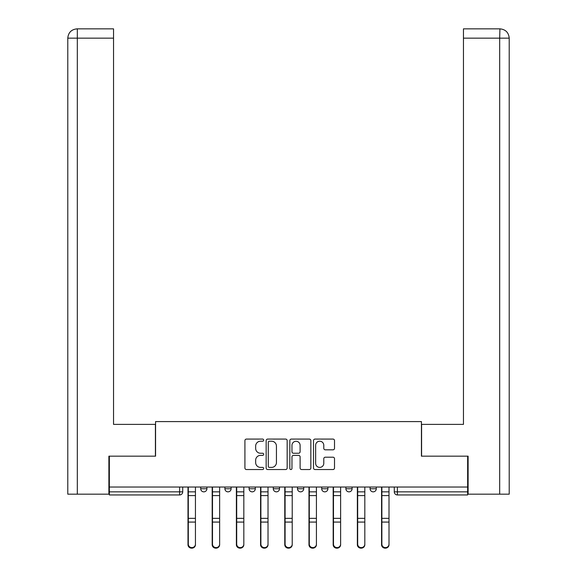 <?xml version="1.0" encoding="UTF-8"?>
<svg xmlns="http://www.w3.org/2000/svg" width="577" height="577" viewBox="0 0 577 577"><rect width="100%" height="100%" fill="white"/><g stroke="black" fill="none" stroke-linecap="round" stroke-linejoin="round"><path stroke-width="0.87" d="M263.682 440.15A1.067 1.067 0 0 0 262.614 439.083L246.444 439.083A1.522 1.522 0 0 0 244.922 440.604L244.922 468.012A1.522 1.522 0 0 0 246.444 469.534L262.614 469.534A1.067 1.067 0 0 0 263.682 468.466A1.067 1.067 0 0 0 262.614 467.406L260.523 467.406A4.868 4.868 0 0 1 255.654 462.53L255.654 460.244A4.868 4.868 0 0 1 260.523 455.376L262.614 455.376A1.067 1.067 0 0 0 263.682 454.308A1.067 1.067 0 0 0 262.614 453.241L260.523 453.241A4.868 4.868 0 0 1 255.654 448.372L255.654 446.086A4.868 4.868 0 0 1 260.523 441.217L262.614 441.217A1.067 1.067 0 0 0 263.682 440.15M345.89 487.038L345.89 488.741L352.093 488.741A3.101 3.101 0 0 1 348.991 491.849A3.101 3.101 0 0 1 345.89 488.741L345.89 487.038M321.692 487.038L321.692 488.741L327.895 488.741A3.101 3.101 0 0 1 324.793 491.849A3.101 3.101 0 0 1 321.692 488.741L321.692 487.038M273.296 487.038L273.296 488.741L279.506 488.741A3.101 3.101 0 0 1 276.405 491.849A3.101 3.101 0 0 1 273.296 488.741L273.296 487.038M332.994 449.822A1.522 1.522 0 0 0 334.516 448.293L334.516 440.604A1.522 1.522 0 0 0 332.994 439.083L315.028 439.083A1.522 1.522 0 0 0 313.506 440.604L313.506 468.012A1.522 1.522 0 0 0 315.028 469.534L332.994 469.534A1.522 1.522 0 0 0 334.516 468.012L334.516 458.722A1.522 1.522 0 0 0 332.994 457.2L325.305 457.2A1.522 1.522 0 0 0 323.784 458.722L323.784 463.331A4.075 4.075 0 0 1 319.708 467.406A4.075 4.075 0 0 1 315.641 463.331L315.641 445.293A4.075 4.075 0 0 1 319.708 441.217A4.075 4.075 0 0 1 323.784 445.293L323.784 448.293A1.522 1.522 0 0 0 325.305 449.822L332.994 449.822M77.318 494.172L67.783 494.172L67.783 38.154C68.324 32.507 71.425 29.405 77.087 28.85L113.539 28.85L113.539 38.154L77.318 38.154L77.318 494.172L108.887 494.172L108.887 456.169L155.574 456.169L155.574 421.585L421.426 421.585L421.426 456.169L467.651 456.169L467.651 487.038L109.349 487.038L109.349 491.849L182.714 491.849L182.714 487.038L182.714 491.849A3.101 3.101 0 0 1 179.613 494.951L109.349 494.951L109.349 491.849M109.349 456.169L109.349 487.038M287.166 440.604A1.522 1.522 0 0 0 285.644 439.083L267.678 439.083A1.522 1.522 0 0 0 266.156 440.604L266.156 468.012A1.522 1.522 0 0 0 267.678 469.534L285.644 469.534A1.522 1.522 0 0 0 287.166 468.012L287.166 440.604M291.356 439.083L309.322 439.083A1.522 1.522 0 0 1 310.844 440.604L310.844 468.012A1.522 1.522 0 0 1 309.322 469.534L301.634 469.534A1.522 1.522 0 0 1 300.112 468.012L300.112 456.897A1.522 1.522 0 0 0 298.583 455.376L293.484 455.376A1.522 1.522 0 0 0 291.962 456.897L291.962 468.466A1.067 1.067 0 0 1 290.895 469.534A1.067 1.067 0 0 1 289.834 468.466L289.834 440.604A1.522 1.522 0 0 1 291.356 439.083M394.286 487.038L394.286 491.849L467.651 491.849L467.651 494.951L397.387 494.951A3.101 3.101 0 0 1 394.286 491.849A3.101 3.101 0 0 0 397.387 494.951L397.387 487.038M467.651 487.038L467.651 491.849M376.291 487.038L376.291 488.741A3.101 3.101 0 0 1 373.189 491.849A3.101 3.101 0 0 1 370.088 488.741L376.291 488.741L376.291 487.038M370.088 487.038L370.088 488.741M352.093 487.038L352.093 488.741L352.093 487.038M327.895 488.741L327.895 487.038L327.895 488.741A3.101 3.101 0 0 1 324.793 491.849M303.704 487.038L303.704 488.741A3.101 3.101 0 0 1 300.595 491.849A3.101 3.101 0 0 1 297.494 488.741A3.101 3.101 0 0 0 300.595 491.849A3.101 3.101 0 0 0 303.704 488.741L303.704 487.038M297.494 487.038L297.494 488.741L303.704 488.741M279.506 487.038L279.506 488.741M255.308 487.038L255.308 488.741A3.101 3.101 0 0 1 252.207 491.849A3.101 3.101 0 0 1 249.105 488.741A3.101 3.101 0 0 0 252.207 491.849A3.101 3.101 0 0 0 255.308 488.741L249.105 488.741L249.105 487.038M224.907 487.038L224.907 488.741L231.11 488.741L231.11 487.038L231.11 488.741A3.101 3.101 0 0 1 228.009 491.849A3.101 3.101 0 0 1 224.907 488.741A3.101 3.101 0 0 0 228.009 491.849M200.709 487.038L200.709 488.741L206.912 488.741L206.912 487.038L206.912 488.741A3.101 3.101 0 0 1 203.811 491.849A3.101 3.101 0 0 1 200.709 488.741A3.101 3.101 0 0 0 203.811 491.849M179.613 487.038L179.613 494.951A3.101 3.101 0 0 0 182.714 491.849M269.358 441.217A1.067 1.067 0 0 0 268.291 442.285L268.291 466.339A1.067 1.067 0 0 0 269.358 467.406L271.565 467.406A4.868 4.868 0 0 0 276.433 462.53L276.433 446.086A4.868 4.868 0 0 0 271.565 441.217L269.358 441.217M300.112 445.365A4.075 4.075 0 0 0 296.037 441.29A4.075 4.075 0 0 0 291.962 445.365L291.962 451.719A1.522 1.522 0 0 0 293.484 453.241L298.583 453.241A1.522 1.522 0 0 0 300.112 451.719L300.112 445.365M187.994 487.038L187.994 544.71A3.57 3.44 180 0 0 191.715 548.15M195.437 544.176L195.437 544.71A3.57 3.44 180 0 1 191.867 548.15A3.57 3.44 180 0 1 188.304 544.71L188.304 544.176A3.57 3.44 0 0 0 191.867 547.609A3.57 3.44 0 0 0 195.437 544.176L195.437 522.077L188.304 522.077L188.304 544.176M188.304 487.038L188.304 522.077M195.437 487.038L195.437 522.077M212.185 487.038L212.185 544.71A3.57 3.44 180 0 0 215.906 548.15M236.382 487.038L236.382 544.71A3.57 3.44 180 0 0 240.104 548.15M155.415 456.169L155.415 424.376L113.539 424.376L113.539 38.154M77.08 28.85C71.44 29.405 68.338 32.507 67.783 38.154L67.783 401.109L67.783 38.154L77.318 38.154L77.318 28.85L113.539 28.85M421.585 456.169L421.585 424.376L463.461 424.376L463.461 28.85L499.906 28.85L499.682 38.154L463.461 38.154M509.217 494.172L509.217 401.109L509.217 494.172L468.113 494.172L468.113 456.169L467.651 456.169M499.682 494.172L499.682 38.154L509.217 38.154L509.217 401.109L509.217 38.154C508.662 32.507 505.56 29.405 499.92 28.85M219.635 544.176L219.635 544.71A3.57 3.44 180 0 1 216.065 548.15A3.57 3.44 180 0 1 212.495 544.71L212.495 544.176A3.57 3.44 0 0 0 216.065 547.609A3.57 3.44 0 0 0 219.635 544.176L219.635 522.077L212.495 522.077L212.495 544.176M212.495 487.038L212.495 522.077M219.635 487.038L219.635 522.077M243.826 544.176L243.826 544.71A3.57 3.44 180 0 1 240.263 548.15A3.57 3.44 180 0 1 236.693 544.71L236.693 544.176A3.57 3.44 0 0 0 240.263 547.609A3.57 3.44 0 0 0 243.826 544.176L243.826 522.077L236.693 522.077L236.693 544.176M236.693 487.038L236.693 522.077M243.826 487.038L243.826 522.077M260.58 487.038L260.58 544.71A3.57 3.44 180 0 0 264.302 548.15M284.778 487.038L284.778 544.71A3.57 3.44 180 0 0 288.5 548.15M308.976 487.038L308.976 544.71A3.57 3.44 180 0 0 312.698 548.15M268.024 544.176L268.024 544.71A3.57 3.44 180 0 1 264.461 548.15A3.57 3.44 180 0 1 260.891 544.71L260.891 544.176A3.57 3.44 0 0 0 264.461 547.609A3.57 3.44 0 0 0 268.024 544.176L268.024 522.077L260.891 522.077L260.891 544.176M260.891 487.038L260.891 522.077M268.024 487.038L268.024 522.077M292.222 544.176L292.222 544.71A3.57 3.44 180 0 1 288.659 548.15A3.57 3.44 180 0 1 285.088 544.71L285.088 544.176A3.57 3.44 0 0 0 288.659 547.609A3.57 3.44 0 0 0 292.222 544.176L292.222 522.077L285.088 522.077L285.088 544.176M285.088 487.038L285.088 522.077M292.222 487.038L292.222 522.077M316.42 544.176L316.42 544.71A3.57 3.44 180 0 1 312.849 548.15A3.57 3.44 180 0 1 309.286 544.71L309.286 544.176A3.57 3.44 0 0 0 312.849 547.609A3.57 3.44 0 0 0 316.42 544.176L316.42 522.077L309.286 522.077L309.286 544.176M309.286 487.038L309.286 522.077M316.42 487.038L316.42 522.077M333.174 487.038L333.174 544.71A3.57 3.44 180 0 0 336.896 548.15M340.618 544.176L340.618 544.71A3.57 3.44 180 0 1 337.047 548.15A3.57 3.44 180 0 1 333.484 544.71L333.484 544.176A3.57 3.44 0 0 0 337.047 547.609A3.57 3.44 0 0 0 340.618 544.176L340.618 522.077L333.484 522.077L333.484 544.176M333.484 487.038L333.484 522.077M340.618 487.038L340.618 522.077M357.365 487.038L357.365 544.71A3.57 3.44 180 0 0 361.094 548.15M364.815 544.176L364.815 544.71A3.57 3.44 180 0 1 361.245 548.15A3.57 3.44 180 0 1 357.675 544.71L357.675 544.176A3.57 3.44 0 0 0 361.245 547.609A3.57 3.44 0 0 0 364.815 544.176L364.815 522.077L357.675 522.077L357.675 544.176M357.675 487.038L357.675 522.077M364.815 487.038L364.815 522.077M381.563 487.038L381.563 544.71A3.57 3.44 180 0 0 385.285 548.15M389.006 544.176L389.006 544.71A3.57 3.44 180 0 1 385.443 548.15A3.57 3.44 180 0 1 381.873 544.71L381.873 544.176A3.57 3.44 0 0 0 385.443 547.609A3.57 3.44 0 0 0 389.006 544.176L389.006 522.077L381.873 522.077L381.873 544.176M381.873 487.038L381.873 522.077M389.006 487.038L389.006 522.077M187.994 491.849L195.437 491.849M195.437 518.341L188.304 518.341M195.437 495.593L188.304 495.593M212.185 491.849L219.635 491.849M236.382 491.849L243.826 491.849M67.783 38.154L67.783 401.109M219.635 518.341L212.495 518.341M219.635 495.593L212.495 495.593M243.826 518.341L236.693 518.341M243.826 495.593L236.693 495.593M260.58 491.849L268.024 491.849M284.778 491.849L292.222 491.849M308.976 491.849L316.42 491.849M268.024 518.341L260.891 518.341M268.024 495.593L260.891 495.593M292.222 518.341L285.088 518.341M292.222 495.593L285.088 495.593M316.42 518.341L309.286 518.341M316.42 495.593L309.286 495.593M333.174 491.849L340.618 491.849M340.618 518.341L333.484 518.341M340.618 495.593L333.484 495.593M357.365 491.849L364.815 491.849M364.815 518.341L357.675 518.341M364.815 495.593L357.675 495.593M381.563 491.849L389.006 491.849M389.006 518.341L381.873 518.341M389.006 495.593L381.873 495.593"/></g></svg>
